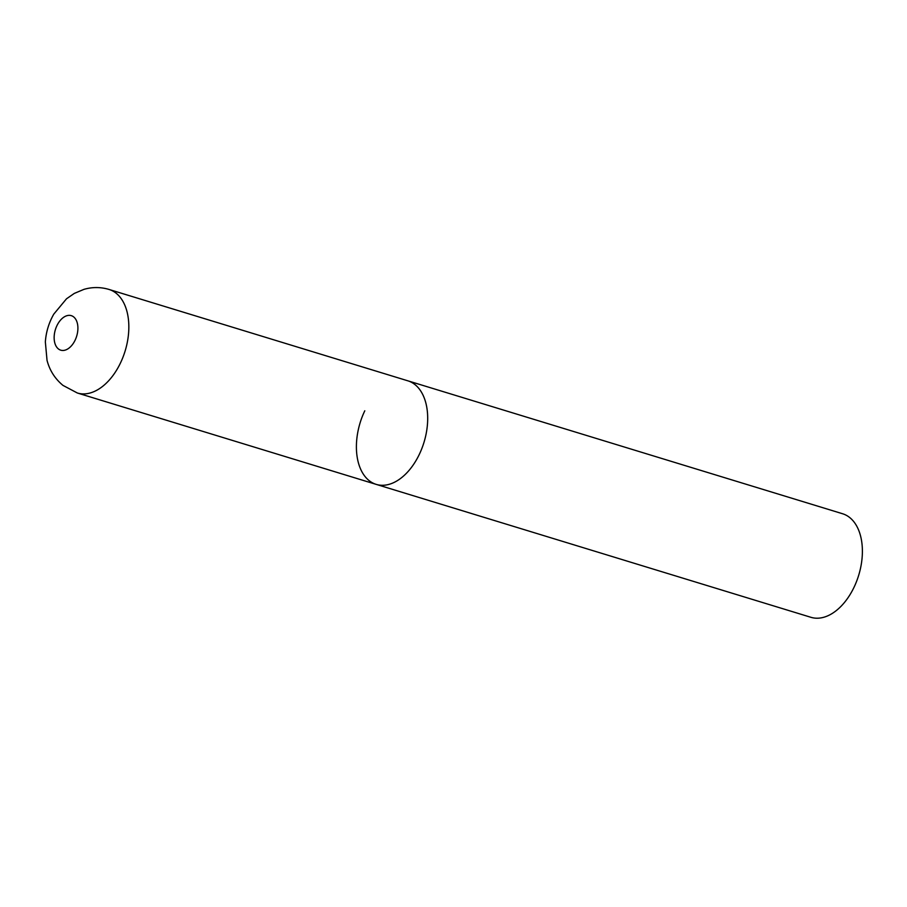 <?xml version="1.0" encoding="UTF-8"?>
<svg xmlns="http://www.w3.org/2000/svg" width="907" height="907" viewBox="0 0 907 907"><rect width="100%" height="100%" fill="white"/><g stroke="black" fill="none" stroke-linecap="round" stroke-linejoin="round"><path stroke-width="1.36" d="M376.212 484.383L810.915 617.304A54.148 33.4 107 0 0 853.997 587.339A54.148 33.4 107 0 0 842.58 513.747L109.021 289.446A54.148 33.4 -73 0 1 116.175 293.256A54.148 33.4 -73 0 1 123.001 357.131A54.148 33.4 -73 0 1 77.356 393.003L376.212 484.383A54.148 33.4 -73 0 0 421.857 448.512A54.148 33.4 -73 0 0 415.032 384.636A54.148 33.4 -73 0 0 407.878 380.827A54.148 33.4 107 0 1 419.295 454.418A54.148 33.4 107 0 1 376.212 484.383A54.148 33.4 107 0 1 364.795 410.792M58.365 348.9A18.049 11.133 -73 0 0 75.111 340.182A18.049 11.133 -73 0 0 73.682 316.928A18.049 11.133 -73 0 0 56.937 325.647A18.049 11.133 -73 0 0 58.365 348.9M77.356 393.003L62.98 385.396C54.964 378.752 49.647 370.396 47.028 360.328L45.35 341.928C46.053 332.03 48.865 322.756 53.785 314.128L66.517 298.788L74.295 293.415L83.943 289.367C92.299 286.941 100.666 286.963 109.021 289.446"/></g></svg>
